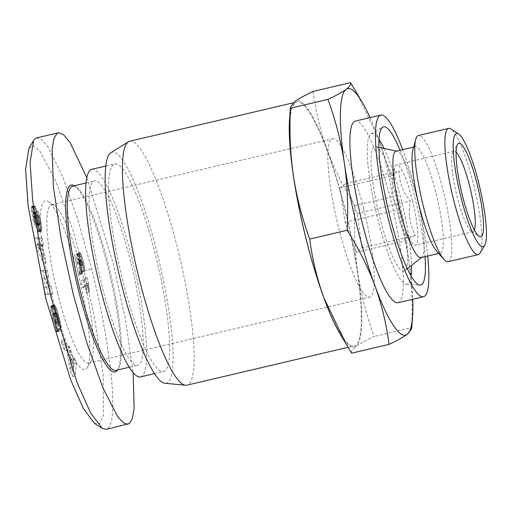 <?xml version="1.0" encoding="UTF-8"?>
<svg xmlns="http://www.w3.org/2000/svg" width="512" height="512" viewBox="0 0 512 512"><rect width="100%" height="100%" fill="white"/><g stroke="black" fill="none" stroke-linecap="round" stroke-linejoin="round"><path stroke-width="0.38" stroke-dasharray="2.56 1.92" d="M28.928 148.346L33.35 145.856L39.469 150.458L56.045 181.715L73.018 230.477L84.141 271.002L94.31 316.678L103.2 375.283L103.36 415.488L99.955 423.475L94.566 423.437M36.685 137.888L41.946 139.834L48.25 147.45L62.771 176.909L77.76 219.334L91.558 268.736C109.338 338.259 119.642 420.32 107.622 428.691L106.214 429.357M363.648 208.602A81.293 14.419 -103.2 0 1 369.67 297.056A81.293 14.419 -103.2 0 1 338.49 227.226A81.293 14.419 -103.2 0 1 332.474 138.778A81.293 14.419 -103.2 0 1 363.648 208.602M57.594 293.235A81.293 14.419 76.8 0 0 88.774 363.066A81.293 14.419 76.8 0 0 90.995 361.171A81.293 14.419 76.8 0 0 82.752 274.611A81.293 14.419 76.8 0 0 54.413 205.485A81.293 14.419 76.8 0 0 51.578 204.781A81.293 14.419 76.8 0 0 57.594 293.235M51.661 295.046A86.624 15.36 76.8 0 0 87.258 367.437A86.624 15.36 76.8 0 0 78.47 275.2A86.624 15.36 76.8 0 0 48.269 201.542A86.624 15.36 76.8 0 0 51.661 295.046M415.354 235.43L409.971 237.958L408.826 239.514L409.395 239.84C401.843 230.771 398.17 220.762 398.387 209.805C392.806 199.27 391.123 187.795 393.325 175.36L392.653 174.624L399.277 170.957C399.04 181.85 402.714 191.866 410.291 200.992C408.077 213.35 409.766 224.832 415.354 235.43L362.086 247.949L356.134 252.352L345.12 222.323L340.058 187.878L346.01 183.475L357.024 213.504L362.086 247.949M412.365 200.282A41.312 7.328 -103.2 0 1 415.424 245.229A41.312 7.328 -103.2 0 1 412.851 243.885A41.312 7.328 -103.2 0 1 399.578 209.747A41.312 7.328 -103.2 0 1 394.816 167.149A41.312 7.328 -103.2 0 1 396.525 164.794A41.312 7.328 -103.2 0 1 412.365 200.282M474.374 229.997A41.312 7.328 -103.2 0 1 472.883 231.731A41.312 7.328 -103.2 0 1 471.437 231.373A41.312 7.328 -103.2 0 1 457.037 196.243A41.312 7.328 -103.2 0 1 452.845 152.25A41.312 7.328 -103.2 0 1 453.978 151.29A41.312 7.328 -103.2 0 1 456.09 152.173M72.787 186.112A94.624 16.781 -103.2 0 1 76.083 186.925A94.624 16.781 -103.2 0 1 110.771 274.381A94.624 16.781 -103.2 0 1 118.669 368.134A94.624 16.781 -103.2 0 1 117.261 369.779A94.624 16.781 -103.2 0 1 116.077 370.336M138.963 364.678A94.624 16.781 -103.2 0 1 137.786 365.235A94.624 16.781 -103.2 0 1 100.64 280.467A94.624 16.781 -103.2 0 1 93.312 181.568A94.624 16.781 -103.2 0 1 94.496 181.011A94.624 16.781 -103.2 0 1 131.642 265.779A94.624 16.781 -103.2 0 1 138.963 364.678M480.032 253.107A64.826 11.494 76.8 0 0 473.459 184.083A64.826 11.494 76.8 0 0 450.861 128.966M448.141 261.69A64.826 11.494 76.8 0 0 448.947 261.306A64.826 11.494 76.8 0 0 443.341 191.162A64.826 11.494 76.8 0 0 418.483 135.482M91.75 169.331A106.618 18.906 -103.2 0 1 133.606 264.845A106.618 18.906 -103.2 0 1 141.862 376.282A106.618 18.906 -103.2 0 1 140.531 376.909M164.845 370.88A106.618 18.906 -103.2 0 1 163.514 371.507A106.618 18.906 -103.2 0 1 121.658 275.994A106.618 18.906 -103.2 0 1 113.402 164.563A106.618 18.906 -103.2 0 1 114.733 163.93A106.618 18.906 -103.2 0 1 156.589 259.443A106.618 18.906 -103.2 0 1 164.845 370.88M436.608 251.136A54.643 9.69 76.8 0 0 440.179 253.101A54.643 9.69 76.8 0 0 440.858 252.781A54.643 9.69 76.8 0 0 436.134 193.651A54.643 9.69 76.8 0 0 415.181 146.72A54.643 9.69 76.8 0 0 414.496 147.04A54.643 9.69 76.8 0 0 412.858 150.067M421.024 257.606A54.643 9.69 76.8 0 0 421.773 257.229A54.643 9.69 76.8 0 0 416.979 198.15A54.643 9.69 76.8 0 0 396.864 151.219A54.643 9.69 76.8 0 0 396.026 151.219M110.81 152.755A118.611 21.037 -103.2 0 1 157.702 255.059A118.611 21.037 -103.2 0 1 167.738 382.483A118.611 21.037 -103.2 0 1 164.979 383.27M129.613 141.267A125.274 22.214 -103.2 0 1 177.658 248.87A125.274 22.214 -103.2 0 1 188.493 384.435A125.274 22.214 -103.2 0 1 186.931 385.171M399.27 201.587A63.968 11.347 76.8 0 0 375.718 146.643A63.968 11.347 76.8 0 0 379.475 216.243A63.968 11.347 76.8 0 0 404.883 270.746A63.968 11.347 76.8 0 0 399.27 201.587M306.15 238.266A125.274 22.214 -103.2 0 1 296.877 101.965A125.274 22.214 -103.2 0 1 344.915 209.562A125.274 22.214 -103.2 0 1 354.195 345.869A125.274 22.214 -103.2 0 1 306.15 238.266M400.032 150.278A81.293 14.419 -103.2 0 1 414.72 196.602A81.293 14.419 -103.2 0 1 425.037 256.659M384.019 148.442A77.299 13.709 -103.2 0 1 401.338 200.058A77.299 13.709 -103.2 0 1 411.514 265.44M411.04 275.776A77.299 13.709 -103.2 0 1 406.31 284.218A77.299 13.709 -103.2 0 1 377.414 217.766A77.299 13.709 -103.2 0 1 370.995 133.946A77.299 13.709 -103.2 0 1 378.995 139.398M289.549 119.373A126.605 22.451 -103.2 0 1 294.989 101.414A126.605 22.451 -103.2 0 1 327.226 150.106A126.605 22.451 -103.2 0 1 345.126 209.408A126.605 22.451 -103.2 0 1 357.773 272.608A126.605 22.451 -103.2 0 1 356.077 346.419A126.605 22.451 -103.2 0 1 339.878 333.542M313.133 91.437C315.642 111.322 320.346 130.88 327.226 150.106C334.419 169.261 343.667 187.744 354.982 205.562C353.76 228.218 354.688 250.56 357.773 272.608C361.158 294.573 366.637 315.853 374.214 336.435C366.08 340.237 360.032 343.565 356.077 346.419C352.429 349.197 350.931 351.45 351.597 353.184M397.946 302.726A93.286 16.544 76.8 0 0 391.04 201.229A93.286 16.544 76.8 0 0 355.264 121.094M427.699 256.038A93.286 16.544 76.8 0 0 416.576 195.226A93.286 16.544 76.8 0 0 402.694 149.651M35.821 245.837L43.526 263.654L42.387 256.218L41.158 253.549L39.923 245.472L40.806 245.875L39.699 238.611L34.637 238.086L35.821 245.837L38.374 245.235L37.19 237.485L34.637 238.086M52 318.938L54.656 328.154L56.717 331.802L55.085 324.371L53.274 319.827L52.646 315.302L52.934 313.747L53.536 313.139L54.982 315.872L56.557 322.534L56.288 323.174L54.906 318.259L54.298 319.674L57.491 331.04L58.726 328.141L57.242 320.467L54.208 309.907L51.866 305.754L50.899 306.285L50.496 308.902L51.501 316.781L52 318.938L54.554 318.336L54.285 317.216L51.731 317.818M72.627 376.525L73.939 363.411L71.629 358.298L71.494 360.653L68.986 355.098L68.41 351.187L66.15 346.189L70.214 371.194L72.627 376.525L75.181 375.923L72.768 370.592L70.214 371.194M61.594 342.675L64.525 350.81L64.627 347.718L61.696 339.584L61.594 342.675L64.147 342.08L64.25 338.989L61.696 339.584M41.856 278.067L46.528 287.302L43.987 287.392L45.632 294.611L50.227 294.451L48.576 287.232L43.936 278.054L46.458 277.971L44.813 270.765L40.224 270.925L41.856 278.067L44.41 277.472L49.082 286.701L46.528 287.302M31.405 209.837L33.35 221.446L34.643 224.902L34.093 219.021L32.858 214.15L32.826 212.749L33.152 212.915L35.834 226.298L37.76 231.341L38.541 232.019L39.053 230.662L38.49 223.526L37.312 217.344L35.43 211.821L35.878 217.293C36.544 218.381 37.069 220.461 37.446 223.546L37.274 225.382L36.493 223.437L34.394 212.346L32.947 207.827L32.102 206.445L31.603 206.419L31.405 209.837L33.958 209.235L33.907 208.384L31.354 208.986M37.466 225.28L40.019 224.678L37.466 225.28M79.264 260.435L80.179 263.802L80.077 265.811L81.773 272.211L82.106 270.323L81.766 267.162L78.733 255.526L77.677 253.549L77.216 253.427L76.902 254.342L77.824 264.698L75.315 254.637L74.477 255.264L79.296 274.592L79.635 271.168L78.688 260.038L79.264 260.435L81.818 259.834L82.234 260.998L79.68 261.6M82.554 287.667L85.03 285.837A13.344 2.368 76.8 0 0 86.387 292.838L87.021 292.365L86.035 283.674L84.704 278.342L80.928 281.139L82.554 287.667L85.107 287.066L87.584 285.235A13.344 2.368 76.8 0 0 88.941 292.237L86.387 292.838M357.024 213.504L410.291 200.992M346.01 183.475L399.277 170.957M340.058 187.878L393.325 175.36M345.12 222.323L398.387 209.805M356.134 252.352L409.395 239.84M42.387 256.218L44.941 255.616L46.08 263.053L43.526 263.654M46.08 263.053L38.374 245.235M37.19 237.485L42.253 238.01L39.699 238.611M42.253 238.01L43.36 245.274L40.806 245.875M43.36 245.274L42.477 244.87L39.923 245.472M42.477 244.87L43.712 252.947L41.158 253.549M43.712 252.947L44.941 255.616M52.634 321.382L55.187 320.781L54.854 319.52L52.301 320.115M54.854 319.52L54.554 318.336M54.285 317.216L54.054 316.179L51.501 316.781M54.054 316.179L53.856 315.219L51.302 315.821M53.856 315.219L53.664 314.182L51.11 314.784M53.664 314.182L53.478 313.082L50.925 313.683M53.478 313.082L53.325 312.026L50.771 312.621M53.325 312.026L53.203 311.046L50.65 311.642M53.203 311.046L53.12 310.125L50.566 310.726M53.12 310.125L53.069 309.267L50.515 309.869M53.069 309.267L50.502 309.613M53.056 309.011L53.05 308.307L50.496 308.902M53.05 308.307L53.075 307.648L50.522 308.25M53.075 307.648L53.12 307.072L50.566 307.667M53.12 307.072L53.203 306.554L50.65 307.155M53.203 306.554L53.306 306.099L50.752 306.701M53.306 306.099L53.446 305.715L50.893 306.31M53.446 305.715L50.899 306.285M53.453 305.683L51.066 306.003M53.619 305.402L51.238 305.798M53.792 305.197L51.43 305.683M53.984 305.082L51.642 305.677M54.195 305.075L51.866 305.754M54.419 305.152L52.109 305.926M54.662 305.325L52.237 306.042M54.79 305.44L55.085 305.786L52.531 306.387M55.085 305.786L55.379 306.234L52.826 306.829M55.379 306.234L55.686 306.79L53.133 307.386M55.686 306.79L56.013 307.45L53.459 308.051M56.013 307.45L56.346 308.23L53.792 308.832M56.346 308.23L53.907 309.12M56.461 308.518L56.762 309.306L54.208 309.907M56.762 309.306L57.075 310.195L54.522 310.797M57.075 310.195L57.402 311.181L54.848 311.782M57.402 311.181L57.741 312.269L55.187 312.87M57.741 312.269L58.099 313.446L55.546 314.042M58.099 313.446L58.464 314.726L55.91 315.328M58.464 314.726L58.598 315.206L56.045 315.808M58.598 315.206L58.931 316.448L56.378 317.043M58.931 316.448L59.245 317.638L56.691 318.24M59.245 317.638L59.533 318.784L56.979 319.386M59.533 318.784L59.795 319.872L57.242 320.467M59.795 319.872L60.032 320.922L57.478 321.517M60.032 320.922L60.205 321.709L57.651 322.31M60.205 321.709L60.416 322.726L57.862 323.328M60.416 322.726L60.627 323.834L58.074 324.429M60.627 323.834L60.845 325.005L58.291 325.606M60.845 325.005L61.062 326.24L58.509 326.835M61.062 326.24L61.28 327.539L58.726 328.141M61.28 327.539L60.045 330.445L57.491 331.04M60.045 330.445L56.851 319.072L54.298 319.674M56.851 319.072L57.459 317.658L54.906 318.259M57.459 317.658L58.842 322.579L56.288 323.174M58.842 322.579L59.11 321.933L56.557 322.534M59.11 321.933L58.989 321.248L56.435 321.85M58.989 321.248L58.758 320.058L56.205 320.659M58.758 320.058L58.541 319.034L55.987 319.635M58.541 319.034L55.955 319.482M58.509 318.88L58.234 317.728L55.68 318.33M58.234 317.728L57.926 316.57L55.373 317.171M57.926 316.57L55.328 317.011M57.882 316.416L57.536 315.27L54.982 315.872M57.536 315.27L57.203 314.323L54.65 314.925M57.203 314.323L56.89 313.568L54.336 314.17M56.89 313.568L56.589 312.992L54.035 313.594M56.589 312.992L53.971 313.504M56.525 312.909L53.747 313.248M56.301 312.646L53.536 313.139M56.09 312.538L53.331 313.178M55.885 312.576L53.133 313.376M55.686 312.774L52.954 313.709M55.507 313.107L52.934 313.747M55.488 313.152L55.341 313.606L52.787 314.208M55.341 313.606L55.251 314.125L52.698 314.726M55.251 314.125L55.2 314.701L52.646 315.302M55.2 314.701L55.206 315.36L52.653 315.962M55.206 315.36L55.258 316.083L52.704 316.678M55.258 316.083L55.386 317.043L52.832 317.645M55.386 317.043L55.578 318.112L53.024 318.707M55.578 318.112L55.827 319.226L53.274 319.827M55.827 319.226L56.134 320.41L53.581 321.011M56.134 320.41L56.326 321.062L53.773 321.658M56.326 321.062L56.659 322.086L54.106 322.688M56.659 322.086L56.973 322.886L54.419 323.488M56.973 322.886L54.528 323.706M57.082 323.11L57.376 323.578L54.822 324.179M57.376 323.578L55.085 324.371M57.638 323.776L59.475 331.232L56.922 331.827M59.475 331.232L56.717 331.802M59.27 331.2L56.461 331.642M59.014 331.04L56.192 331.379M58.746 330.778L58.47 330.394L55.917 330.995M58.47 330.394L55.744 330.701M58.298 330.106L57.971 329.466L55.418 330.067M57.971 329.466L57.638 328.685L55.085 329.286M57.638 328.685L57.293 327.782L54.739 328.378M57.293 327.782L54.656 328.154M57.21 327.552L56.941 326.765L54.387 327.36M56.941 326.765L56.64 325.811L54.086 326.413M56.64 325.811L56.307 324.723L53.754 325.325M56.307 324.723L55.942 323.469L53.389 324.07M55.942 323.469L55.546 322.067L52.992 322.669M55.546 322.067L55.187 320.781M71.629 358.298L74.182 357.696L76.493 362.81L73.939 363.411M76.493 362.81L75.181 375.923M72.768 370.592L68.704 345.594L66.15 346.189M68.704 345.594L70.963 350.586L68.41 351.187M70.963 350.586L71.539 354.496L68.986 355.098M71.539 354.496L74.048 360.051L71.494 360.653M74.048 360.051L74.182 357.696M64.627 347.718L67.181 347.123L67.078 350.214L64.525 350.81M67.078 350.214L64.147 342.08M64.25 338.989L67.181 347.123M43.987 287.392L49.082 286.701M44.41 277.472L42.778 270.323L40.224 270.925M42.778 270.323L47.366 270.163L44.813 270.765M47.366 270.163L49.011 277.37L46.458 277.971M49.011 277.37L43.936 278.054M46.49 277.453L51.13 286.63L48.576 287.232M51.13 286.63L52.781 293.85L50.227 294.451M52.781 293.85L48.186 294.01L45.632 294.611M48.186 294.01L46.541 286.79M31.597 211.942L34.15 211.341L34.042 210.227L31.488 210.822M34.042 210.227L33.958 209.235M33.907 208.384L33.888 207.674L31.334 208.275M33.888 207.674L33.901 207.098L31.347 207.699M33.901 207.098L33.939 206.611L31.386 207.213M33.939 206.611L34.029 206.125L31.475 206.72M34.029 206.125L31.603 206.419M34.157 205.818L31.782 206.31M34.336 205.715L31.859 206.317M34.413 205.722L32.102 206.445M34.656 205.85L34.931 206.17L32.378 206.771M34.931 206.17L35.245 206.694L32.691 207.296M35.245 206.694L35.501 207.226L32.947 207.827M35.501 207.226L35.834 208.032L33.28 208.627M35.834 208.032L36.154 208.928L33.6 209.523M36.154 208.928L36.467 209.946L33.914 210.547M36.467 209.946L36.774 211.072L34.221 211.674M36.774 211.072L36.947 211.744L34.394 212.346M36.947 211.744L37.158 212.685L34.605 213.286M37.158 212.685L37.382 213.722L34.829 214.317M37.382 213.722L37.6 214.842L35.046 215.443M37.6 214.842L37.824 216.058L35.27 216.659M37.824 216.058L38.054 217.363L35.501 217.958M38.054 217.363L38.438 219.712L35.885 220.314M38.438 219.712L38.669 221.05L36.115 221.645M38.669 221.05L38.874 222.074L36.32 222.675M38.874 222.074L39.046 222.835L36.493 223.437M39.046 222.835L39.29 223.686L36.736 224.282M39.29 223.686L39.642 224.544L37.088 225.139M39.642 224.544L37.504 225.152M40.058 224.55L40.077 223.93L37.523 224.531M40.077 223.93L40 222.944L37.446 223.546M40 222.944C39.622 219.859 39.098 217.779 38.432 216.691L35.878 217.293M38.432 216.691L37.984 211.219L35.43 211.821M37.984 211.219L39.238 214.624L36.685 215.226M39.238 214.624L39.558 215.661L37.005 216.262M39.558 215.661L39.866 216.742L37.312 217.344M39.866 216.742L40.109 217.722L37.555 218.323M40.109 217.722L40.314 218.637L37.76 219.238M40.314 218.637L40.512 219.622L37.958 220.224M40.512 219.622L40.698 220.666L38.144 221.267M40.698 220.666L40.877 221.766L38.323 222.362M40.877 221.766L41.043 222.931L38.49 223.526M41.043 222.931L41.203 224.166L38.65 224.768M41.203 224.166L41.35 225.44L38.797 226.042M41.35 225.44L38.829 226.31M41.382 225.715L41.485 226.797L38.931 227.392M41.485 226.797L41.562 227.75L39.008 228.352M41.562 227.75L41.606 228.595L39.053 229.19M41.606 228.595L41.619 229.312L39.066 229.914M41.619 229.312L41.606 229.92L39.053 230.522M41.606 229.92L39.053 230.662M41.606 230.061L41.542 230.637L38.989 231.232M41.542 230.637L41.434 231.059L38.88 231.661M41.434 231.059L38.733 231.917M41.286 231.315L38.547 232.013M38.31 231.955L40.864 231.354L38.541 232.019M40.864 231.354L38.048 231.725M40.602 231.123L40.314 230.746L37.76 231.341M40.314 230.746L39.994 230.182L37.44 230.784M39.994 230.182L37.331 230.579M39.885 229.978L39.552 229.242L36.998 229.837M39.552 229.242L39.213 228.384L36.659 228.979M39.213 228.384L38.88 227.398L36.326 227.994M38.88 227.398L38.682 226.758L36.128 227.36M38.682 226.758L38.387 225.702L35.834 226.298M38.387 225.702L38.099 224.531L35.546 225.133M38.099 224.531L37.818 223.264L35.264 223.859M37.818 223.264L37.747 222.925L35.194 223.526M37.747 222.925L37.581 222.054L35.027 222.656M37.581 222.054L37.395 221.075L34.842 221.677M37.395 221.075L37.203 219.981L34.65 220.582M37.203 219.981L36.998 218.778L34.445 219.373M36.998 218.778L36.781 217.459L34.227 218.061M36.781 217.459L36.454 215.443L33.901 216.045M36.454 215.443L36.23 214.176L33.677 214.778M36.23 214.176L36.051 213.35L33.498 213.952M36.051 213.35L33.472 213.837M36.026 213.242L35.706 212.314L33.152 212.915M35.706 212.314L33.03 212.73M35.584 212.128L32.826 212.749M35.379 212.147L35.341 212.582L32.787 213.184M35.341 212.582L35.411 213.549L32.858 214.15M35.411 213.549L35.462 213.965L32.909 214.56M35.462 213.965L35.635 215.078L33.082 215.674M35.635 215.078L35.853 216.109L33.299 216.704M35.853 216.109L35.962 216.512L33.408 217.107M35.962 216.512L36.275 217.485L33.722 218.08M36.275 217.485L36.646 218.419L34.093 219.021M36.646 218.419L37.197 224.301L34.643 224.902M37.197 224.301L36.915 223.648L34.362 224.25M36.915 223.648L36.557 222.758L34.003 223.36M36.557 222.758L36.218 221.818L33.664 222.419M36.218 221.818L35.904 220.845L33.35 221.446M35.904 220.845L35.616 219.84L33.062 220.442M35.616 219.84L35.354 218.803L32.8 219.405M35.354 218.803L35.232 218.278L32.678 218.874M35.232 218.278L35.027 217.299L32.474 217.901M35.027 217.299L34.829 216.269L32.275 216.87M34.829 216.269L34.656 215.206L32.102 215.808M34.656 215.206L34.49 214.099L31.936 214.701M34.49 214.099L34.33 212.928L31.776 213.53M34.33 212.928L34.195 211.738L31.642 212.339M34.195 211.738L34.15 211.341M79.872 262.33L82.426 261.728L82.234 260.998M79.296 274.592L81.85 273.99L82.214 271.341L81.203 260.454L81.242 259.443L81.651 259.52L79.098 260.115M81.331 259.264L78.778 259.866M81.242 259.443L78.688 260.038M81.197 260.32L78.643 260.922M81.203 260.454L78.65 261.056M81.267 261.331L78.714 261.933M81.395 262.605L78.842 263.206M81.754 265.677L79.2 266.272M81.907 267.168L79.354 267.77M82.035 268.467L79.482 269.069M82.125 269.6L79.571 270.202M82.189 270.566L79.635 271.168M82.214 271.341L79.661 271.942M82.195 272.173L79.642 272.774M82.131 272.96L79.578 273.562M82.016 273.562L79.462 274.163M81.85 273.99L77.03 254.662L74.477 255.264M77.03 254.662L77.869 254.042L75.315 254.637M77.869 254.042L80.378 264.096L77.824 264.698M80.378 264.096L80.333 263.558L77.779 264.154M80.333 263.558L80.218 262.381L77.664 262.982M80.218 262.381L80.083 261.229L77.53 261.824M80.083 261.229L79.878 259.578L77.325 260.173M79.878 259.578L77.286 259.878M79.84 259.277L79.661 257.741L77.107 258.342M79.661 257.741L79.533 256.442L76.979 257.043M79.533 256.442L79.45 255.354L76.896 255.955M79.45 255.354L79.424 254.528L76.87 255.13M79.424 254.528L79.456 253.741L76.902 254.342M79.456 253.741L79.571 253.139L77.018 253.734M79.571 253.139L77.216 253.427M79.77 252.826L77.363 253.37M79.917 252.768L77.677 253.549M80.23 252.947L80.608 253.459L78.054 254.061M80.608 253.459L80.858 253.933L78.304 254.534M80.858 253.933L81.286 254.925L78.733 255.526M81.286 254.925L81.728 256.154L79.174 256.755M81.728 256.154L81.939 256.819L79.386 257.421M81.939 256.819L82.317 258.099L79.763 258.694M82.317 258.099L82.72 259.597L80.166 260.198M82.72 259.597L83.174 261.37L80.621 261.965M83.174 261.37L83.392 262.246L80.838 262.848M83.392 262.246L83.782 263.898L81.229 264.499M83.782 263.898L84.09 265.338L81.536 265.939M84.09 265.338L84.32 266.56L81.766 267.162M84.32 266.56L84.442 267.341L81.888 267.942M84.442 267.341L84.602 268.646L82.048 269.248M84.602 268.646L84.659 269.722L82.106 270.323L84.659 269.722L84.621 270.464L82.067 271.059M84.621 270.464L84.512 271.091L81.958 271.686M84.512 271.091L84.326 271.61L81.773 272.211M84.326 271.61L82.63 265.216L80.077 265.811M80.243 265.197L82.797 264.602L82.637 265.21L80.083 265.805M82.797 264.602L82.81 263.827L80.256 264.429M82.81 263.827L82.733 263.2L80.179 263.802M82.733 263.2L82.426 261.728M87.584 285.235L85.03 285.837M85.107 287.066L83.482 280.538L80.928 281.139M83.482 280.538L87.258 277.741L84.704 278.342M87.258 277.741L88.589 283.072L86.035 283.674M88.589 283.072L86.029 283.782M88.582 283.187L88.563 284.102L86.01 284.704M88.563 284.102L88.608 285.158L86.054 285.76M88.608 285.158L88.717 286.368L86.163 286.963M88.717 286.368L88.826 287.296L86.272 287.898M88.826 287.296L89.018 288.602L86.464 289.197M89.018 288.602L89.267 290.08L86.714 290.682M89.267 290.08L89.574 291.763L87.021 292.365M89.574 291.763L88.941 292.237M41.338 244.435L42.106 249.485L39.424 243.661L41.338 244.435L38.784 245.037L39.552 250.086L36.87 244.262L39.424 243.661M72.314 359.68L73.888 363.149L73.594 368.269L72.314 359.68L69.76 360.275L71.334 363.75L71.04 368.87L73.594 368.269M86.797 177.651L113.261 263.635L125.389 319.29L133.146 372.595M42.106 249.485L39.552 250.086M36.87 244.262L38.784 245.037M73.888 363.149L71.334 363.75M71.04 368.87L69.76 360.275M74.259 185.76A95.955 17.018 -103.2 0 1 74.547 185.939A95.955 17.018 -103.2 0 1 109.722 274.63A95.955 17.018 -103.2 0 1 117.734 369.702A95.955 17.018 -103.2 0 1 117.555 369.99M354.982 205.562L392.397 196.768C399.974 217.357 405.459 238.63 408.845 260.602C411.923 282.643 412.851 304.992 411.629 327.648L374.214 336.435M355.699 91.149L378.298 138.099C385.184 157.325 389.882 176.883 392.397 196.768M411.629 327.648L411.725 328.659M370.042 117.626A126.605 22.451 -103.2 0 1 378.298 138.099A126.605 22.451 -103.2 0 1 408.845 260.602A126.605 22.451 -103.2 0 1 412.723 299.258M84.141 271.002L91.558 268.736M38.285 218.758L35.731 219.36M39.891 216.858L37.338 217.459M36.544 216.019L33.99 216.621M81.594 264.314L79.04 264.915M80.205 262.285L77.651 262.88M88.774 363.066L369.67 297.056M90.995 361.171L87.258 367.437M408.826 239.514L412.851 243.885M472.883 231.731L415.424 245.229M471.437 231.373L479.117 236.301M129.306 367.226L137.786 365.235M154.541 373.619L163.514 371.507M413.67 147.072L415.181 146.72M396.864 151.219L396.422 151.13M378.874 147.322L375.718 146.643M293.254 102.816L296.877 101.965M406.31 284.218L419.955 285.114M51.578 204.781L332.474 138.778M54.413 205.485L48.269 201.542M39.936 224.819L37.382 225.421M392.646 174.624L394.816 167.149M453.978 151.29L396.525 164.794M452.845 152.25L457.523 144.422M76.083 186.925L74.547 185.939M118.669 368.134L117.734 369.702M86.01 183.002L94.496 181.011M105.76 166.042L114.733 163.93M438.669 253.459L440.179 253.101M421.773 257.229L421.421 257.51M407.405 268.73L404.883 270.746M348.013 347.322L354.195 345.869M370.995 133.946L382.816 127.066"/><path stroke-width="0.77" d="M133.146 372.595L134.138 408.499L132.326 418.624L129.325 423.59L106.214 429.357L102.24 428.365L94.566 423.437L83.405 408.589L70.618 379.77L45.99 299.245L28.141 205.997L25.6 169.325L28.928 148.346L33.6 140.512L35.283 138.554L36.685 137.888L58.394 132.787L63.501 134.611L70.15 142.65L86.797 177.651M102.24 428.365L90.554 412.883L77.114 382.694L51.347 298.509L40.218 248.141L32.691 200.864L30.074 162.541L33.6 140.512M456.09 152.173A41.312 7.328 -103.2 0 1 469.824 186.778A41.312 7.328 -103.2 0 1 474.374 229.997M477.235 184.512A47.974 8.506 -103.2 0 1 479.117 236.301A47.974 8.506 -103.2 0 1 462.387 195.507A47.974 8.506 -103.2 0 1 457.523 144.422A47.974 8.506 -103.2 0 1 477.235 184.512M129.306 367.226L116.077 370.336A94.624 16.781 -103.2 0 1 78.931 285.568A94.624 16.781 -103.2 0 1 71.61 186.669A94.624 16.781 -103.2 0 1 72.787 186.112L86.01 183.002M117.555 369.99A95.955 17.018 -103.2 0 1 116.307 371.366A95.955 17.018 -103.2 0 1 78.31 289.517A95.955 17.018 -103.2 0 1 70.01 185.677A95.955 17.018 -103.2 0 1 74.259 185.76M478.81 183.347A58.157 10.317 76.8 0 0 458.534 133.894A58.157 10.317 76.8 0 0 460.813 196.672A58.157 10.317 76.8 0 0 484.71 245.274A58.157 10.317 76.8 0 0 478.81 183.347M458.534 133.894L450.861 128.966A64.826 11.494 76.8 0 0 448.602 128.403A64.826 11.494 76.8 0 0 453.402 198.938A64.826 11.494 76.8 0 0 478.259 254.611A64.826 11.494 76.8 0 0 480.032 253.107L484.71 245.274M448.602 128.403L418.483 135.482A64.826 11.494 76.8 0 0 417.67 135.866A64.826 11.494 76.8 0 0 415.731 139.456A64.826 11.494 76.8 0 0 423.283 206.016A64.826 11.494 76.8 0 0 443.904 259.36A64.826 11.494 76.8 0 0 448.141 261.69L478.259 254.611M154.541 373.619L140.531 376.909A106.618 18.906 -103.2 0 1 98.675 281.395A106.618 18.906 -103.2 0 1 90.419 169.965A106.618 18.906 -103.2 0 1 91.75 169.331L105.76 166.042M415.731 139.456L412.858 150.067A54.643 9.69 76.8 0 0 419.226 206.17A54.643 9.69 76.8 0 0 436.608 251.136L443.904 259.36M413.67 147.072L396.026 151.219A54.643 9.69 76.8 0 0 400.07 210.669A54.643 9.69 76.8 0 0 421.024 257.606L438.669 253.459M348.013 347.322L186.931 385.171A125.274 22.214 -103.2 0 1 185.581 385.261L164.979 383.27A118.611 21.037 -103.2 0 1 118.861 273.459A118.611 21.037 -103.2 0 1 110.509 152.954A118.611 21.037 -103.2 0 1 110.81 152.755L128.365 141.792A125.274 22.214 -103.2 0 1 129.613 141.267L293.254 102.816M185.581 385.261A125.274 22.214 -103.2 0 1 138.893 277.574A125.274 22.214 -103.2 0 1 128.051 142.01A125.274 22.214 -103.2 0 1 128.365 141.792M425.037 256.659A81.293 14.419 -103.2 0 1 419.955 285.114A81.293 14.419 -103.2 0 1 389.562 215.226A81.293 14.419 -103.2 0 1 382.816 127.066A81.293 14.419 -103.2 0 1 400.032 150.278M411.514 265.44A77.299 13.709 -103.2 0 1 411.04 275.776M402.694 149.651A93.286 16.544 76.8 0 0 380.8 115.098L355.264 121.094A93.286 16.544 76.8 0 0 362.17 222.598A93.286 16.544 76.8 0 0 397.946 302.726L423.482 296.73A93.286 16.544 76.8 0 0 427.699 256.038M380.8 115.098A93.286 16.544 76.8 0 0 387.706 216.602A93.286 16.544 76.8 0 0 423.482 296.73M346.438 344.678L323.84 297.728A126.605 22.451 -103.2 0 0 339.878 333.542L351.597 353.184L389.011 344.39C386.496 324.506 381.798 304.947 374.912 285.722A126.605 22.451 -103.2 0 1 357.018 226.419A126.605 22.451 -103.2 0 1 344.371 163.226C340.986 141.254 335.501 119.974 327.923 99.392C336.064 95.59 342.106 92.262 346.061 89.414C349.715 86.63 351.206 84.378 350.547 82.643L362.266 102.285A126.605 22.451 -103.2 0 1 370.042 117.626M412.723 299.258A126.605 22.451 -103.2 0 1 412.595 316.454L411.725 328.659L407.149 334.413A126.605 22.451 -103.2 0 1 374.912 285.722C367.725 266.573 358.47 248.083 347.155 230.266C348.378 207.61 347.45 185.267 344.371 163.226A126.605 22.451 -103.2 0 1 346.061 89.414A126.605 22.451 -103.2 0 1 362.266 102.285M127.917 424.256L123.386 422.88L117.581 416.486L102.989 388.032L87.027 343.386L73.05 293.408L61.152 238.963L53.363 186.47L52.128 149.12L53.933 138.586L56.986 133.453L58.394 132.787M378.995 139.398A77.299 13.709 -103.2 0 1 384.019 148.442M290.413 107.168L290.509 108.179C289.286 130.835 290.214 153.184 293.299 175.226C296.685 197.197 302.163 218.47 309.741 239.059C312.256 258.944 316.954 278.502 323.84 297.728A126.605 22.451 -103.2 0 1 293.299 175.226A126.605 22.451 -103.2 0 1 289.549 119.373L290.413 107.168L294.989 101.414C298.944 98.56 304.992 95.238 313.133 91.437L350.547 82.643M290.509 108.179L327.923 99.392M309.741 239.059L347.155 230.266M412.595 316.454A126.605 22.451 -103.2 0 1 407.149 334.413C403.194 337.267 397.146 340.595 389.011 344.39M396.422 151.13L378.874 147.322M421.421 257.51L407.405 268.73"/></g></svg>
